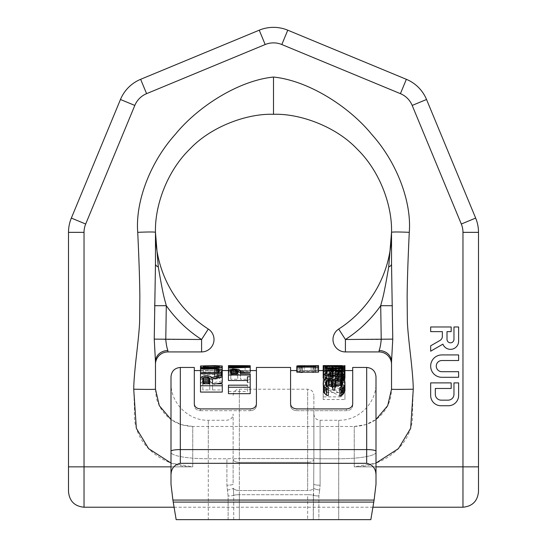 <?xml version="1.0" encoding="UTF-8"?>
<svg xmlns="http://www.w3.org/2000/svg" width="547" height="547" viewBox="0 0 547 547"><rect width="100%" height="100%" fill="white"/><g stroke="black" fill="none" stroke-linecap="round" stroke-linejoin="round"><path stroke-width="0.41" stroke-dasharray="2.73 2.05" d="M170.999 376.774L170.999 452.287A37.271 6.475 180 0 0 208.277 458.755L226.909 458.755A6.215 1.08 0 0 0 233.125 457.682L233.125 414.045L233.125 457.682A6.215 1.08 180 0 1 226.909 458.755L226.909 485.21A6.215 1.08 0 0 0 233.125 484.129L233.125 459.241A6.215 0.663 0 0 1 239.333 458.584L239.333 519.65L228.12 519.65L228.12 495.938L226.909 485.21A6.215 1.08 180 0 0 233.125 484.129L233.125 459.241A6.215 0.663 180 0 1 239.333 458.584L239.333 490.522L307.667 490.522L307.667 389.197L307.667 458.584L239.333 458.584L239.333 389.197L239.333 458.584L307.667 458.584L307.667 462.352L239.333 462.352A6.215 3.104 0 0 1 233.125 459.241A6.215 3.104 180 0 0 239.333 462.352L307.667 462.352A6.215 3.104 180 0 0 313.875 459.241L313.875 395.413L313.875 459.241A6.215 3.104 0 0 1 307.667 462.352L307.667 490.522A6.215 3.104 180 0 0 313.67 488.218L313.274 519.65L307.667 519.65L307.667 494.707L239.333 494.707L239.333 519.65L307.667 519.65L307.667 494.707A6.215 1.08 180 0 1 313.274 495.322L313.274 519.65L228.12 519.65L228.12 495.938L226.909 485.21L226.909 458.755L208.277 458.755L208.277 420.26L208.277 519.65L228.12 519.65L176.161 519.65L172.9 500.067L170.999 484.245L170.999 452.287A37.271 6.475 0 0 0 208.277 458.755L208.277 519.65L176.161 519.65L370.839 519.65L318.88 519.65L370.839 519.65L373.724 502.091L173.276 502.091M170.999 475.876C170.91 468.923 174.014 464.738 180.319 463.323L366.681 463.323C372.986 464.738 376.09 468.923 376.001 475.876L376.001 484.245L373.724 502.091M376.001 475.876L376.001 376.774M376.001 452.287A37.271 6.475 180 0 1 338.723 458.755L338.723 420.26L338.723 458.755A37.271 6.475 0 0 0 376.001 452.287L376.001 484.245M319.674 490.091L318.88 495.938L318.88 519.65L313.274 519.65L318.88 519.65L318.88 495.938A6.215 1.08 0 0 1 313.274 495.322A6.215 1.08 0 0 0 307.667 494.707L239.333 494.707A6.215 1.08 0 0 0 233.726 495.322L233.33 488.218A6.215 3.104 0 0 0 239.333 490.522L307.667 490.522A6.215 3.104 0 0 0 313.67 488.218L313.274 495.322A6.215 1.08 180 0 0 318.88 495.938L319.674 490.091A6.215 1.067 9.8 0 1 313.67 488.218L313.875 459.241A6.215 0.663 180 0 0 307.667 458.584A6.215 0.663 0 0 1 313.875 459.241L313.67 488.218A6.215 1.067 -170.2 0 0 319.674 490.091L320.091 485.21L319.674 490.091M313.875 457.682L313.875 414.045L313.875 457.682A6.215 1.08 180 0 0 320.091 458.755L320.091 485.21A6.215 1.08 0 0 1 313.875 484.129A6.215 1.08 180 0 0 320.091 485.21L320.091 458.755L338.723 458.755L338.723 519.65L338.723 458.755L320.091 458.755L320.091 420.26L320.091 458.755A6.215 1.08 0 0 1 313.875 457.682M194.294 403.973L194.294 405.785C194.67 408.753 196.735 410.394 200.51 410.715C196.735 410.394 194.67 408.753 194.294 405.785L194.294 367.454M200.51 408.91L200.51 410.715L200.51 408.91L250.205 408.91C253.979 408.582 256.044 406.941 256.42 403.973L256.42 367.454M290.58 367.454L290.58 403.973C290.956 406.941 293.021 408.582 296.795 408.91L296.795 410.715C293.021 410.394 290.956 408.753 290.58 405.785L290.58 370.565L290.58 405.785C290.956 408.753 293.021 410.394 296.795 410.715L346.49 410.715C350.265 410.394 352.33 408.753 352.706 405.785L352.706 367.454M352.706 403.973L352.706 405.785C352.33 408.753 350.265 410.394 346.49 410.715L296.795 410.715L296.795 408.91L346.49 408.91L346.49 410.715L346.49 408.91M256.42 403.973L256.42 405.785L256.42 403.973M256.42 405.785L256.42 370.565L256.42 405.785C256.044 408.753 253.979 410.394 250.205 410.715C253.979 410.394 256.044 408.753 256.42 405.785M200.51 410.715L250.205 410.715L250.205 408.91L250.205 410.715L200.51 410.715M203.286 383.365L202.821 384.158L202.821 389.949L209.761 389.949L209.761 384.158L209.296 383.365M203.286 372.104L219.477 372.104L219.477 370.989L219.012 370.832L214.848 370.668L203.751 370.832L203.286 370.989L203.286 372.104L203.286 367.058L203.286 370.989M237.254 375.345L237.713 375.803L237.713 379.235L230.779 379.235L230.779 375.803L231.237 375.345L233.548 374.914L237.254 375.345L237.254 373.799M216.564 383.809L212.537 384.712L212.537 389.949L222.253 389.949L222.253 392.069M205.597 375.604L205.597 381.15L202.363 382.107L200.975 383.105L200.51 384.432L200.51 392.069M205.597 381.15L208.838 381.382L210.684 382.107L211.614 383.105L222.253 380.924L222.253 382.599M214.848 373.478L219.012 373.833L221.788 374.88L222.253 375.611L221.788 377.088L219.012 378.579L214.848 379.18L200.51 379.18L200.51 377.998L214.848 377.998L219.012 376.91L219.477 376.24L219.012 375.016L216.701 374.333L200.51 374.203L200.51 373.478L214.848 373.478L214.848 368.363M207.908 365.608L207.908 370.579L221.788 370.798L222.253 370.989L222.253 372.637L200.51 372.637L200.51 374.203M207.908 370.579L200.51 370.989L200.51 377.998M228.461 385.184L228.461 393.676M228.461 391.433L247.429 391.433L247.429 385.184L247.429 391.433M247.429 376.787L247.429 382.415L250.205 382.415L250.205 393.676M233.548 368.958L233.548 374.107L236.789 374.237L240.03 375.201L240.489 375.96L240.489 379.235L250.205 379.235L250.205 380.527L247.429 380.527M233.548 374.107L228.926 375.201L228.461 375.96L228.461 380.527M228.461 365.594L228.461 370.565L250.205 370.654L232.625 371.242L250.205 371.741L250.205 372.384M240.489 372.719L228.461 373.17L228.461 372.569L245.118 372.049L228.461 371.475L228.461 371.044L245.118 370.75L228.461 370.565L250.205 370.565M212.537 389.949L212.537 384.712M315.298 365.669L318.074 365.875L318.539 366.545L317.151 367.194L312.987 367.632L312.987 367.112L315.298 366.811L315.763 366.066L311.134 365.731L311.134 370.709L300.036 370.893L299.571 371.563L302.347 372.165L302.347 372.705L298.183 372.247L296.795 371.563L296.795 371.057L301.882 370.606L317.151 370.729L318.539 371.057L318.074 371.919L312.987 372.705L312.987 372.165L315.298 371.844L315.763 371.057L311.134 370.709M296.795 366.066L296.795 366.545L298.183 367.194L302.347 367.632L302.347 367.112L299.571 366.545L300.036 365.909L311.134 365.731M323.195 365.628L331.988 366.175L344.938 365.628M332.446 365.957L332.446 370.948L338.463 370.907L342.627 370.599L342.162 370.565L342.162 365.594L342.627 365.628L325.506 365.628L325.971 365.594L325.971 370.565L335.687 370.613L342.162 370.565L341.239 370.565L341.239 365.594M339.386 366.634L344.473 367.222L344.938 367.57L344.473 368.589L342.162 369.177L344.938 369.177L344.938 369.827L323.195 369.827L323.195 369.177L332.911 369.177L330.6 368.589L330.135 368.152L330.6 367.222L339.386 366.634L339.386 371.659L343.55 372.028L344.938 372.644L344.015 371.618L340.774 370.982L340.774 376.247L344.015 376.924L344.938 378.011L344.473 376.931L341.697 375.625L331.988 375.037L326.436 375.625L323.66 376.931L323.195 378.018M338.921 366.989L332.446 367.57L332.446 368.152L333.834 368.938L339.851 369.177L342.162 368.589L342.627 368.152L342.162 367.393L338.921 366.989L338.921 372.028L332.446 372.644L332.446 373.259L333.834 374.086L339.851 374.339L342.162 373.717L342.627 372.842L338.921 372.028M342.162 369.177L342.162 374.339L344.473 373.717L344.938 372.644L344.473 374.763L342.627 375.618L344.938 376.056L344.938 377.211L341.239 376.739L341.239 382.367L332.446 382.121L330.6 380.931L330.135 378.394L331.058 376.746L333.834 376.247L333.834 377.095L332.911 377.273L331.988 378.394L331.988 379.611L332.911 380.931L335.222 381.163L335.687 377.635L337.533 376.582L340.774 376.247M340.774 370.982L337.533 371.297L335.687 372.295L335.222 375.618L332.911 375.399L331.988 374.155L331.988 373.006L332.911 371.953L333.834 371.782L333.834 370.982L330.6 371.782L330.135 374.155L330.6 375.399L332.446 376.507L341.239 376.739M341.239 371.782L337.998 372.295L337.075 373.382L337.075 375.618L340.774 375.399L343.085 373.765L343.085 372.644L341.239 371.782L341.239 377.095L338.921 377.273L337.533 378.011L337.075 381.163L339.851 381.163L342.162 380.261L343.085 379.194L343.085 378.011L341.239 377.095M344.938 377.211L344.938 382.866L344.938 381.635L342.627 381.163L344.473 380.261L344.938 379.194L323.195 379.208L323.195 381.697L341.697 390.161L323.195 390.161L323.195 392.589L344.938 392.589L344.938 389.006L325.971 380.842L344.938 380.842L344.938 367.57M222.253 383.809L222.253 389.949M200.51 379.18L200.51 384.432M200.975 377.437L200.975 383.105M202.363 376.5L202.363 382.107M204.209 375.823L204.209 381.382M207.45 375.604L207.45 381.15M208.838 375.823L208.838 381.382M210.684 376.5L210.684 382.107M211.614 377.437L211.614 383.105M222.253 376.24L222.253 380.924M202.821 389.949L202.821 384.158M209.761 389.949L209.761 384.158M200.51 372.637L200.51 373.478M214.848 377.998L214.848 374.203M216.701 377.813L216.701 374.333M218.089 377.444L218.089 374.599M219.012 376.91L219.012 375.016M219.477 376.24L219.477 375.611M214.848 376.787L214.848 379.18M217.166 376.336L217.166 378.982M219.012 375.987L219.012 378.579M220.865 375.639L220.865 377.813M221.788 375.474L221.788 377.088M222.253 372.637L222.253 375.611M221.788 369.683L221.788 374.88M220.865 369.17L220.865 374.333M219.012 368.699L219.012 373.833M217.166 368.473L217.166 373.594M219.012 365.642L219.012 370.613M220.865 365.711L220.865 370.688M217.166 365.615L217.166 370.586M214.848 365.608L214.848 370.579M205.597 365.615L205.597 370.586M203.751 365.642L203.751 370.613M201.898 365.711L201.898 370.688M200.975 365.82L200.975 370.798M200.51 365.998L200.51 370.989M222.253 365.998L222.253 370.989M221.788 365.82L221.788 370.798M203.751 367.058L203.751 370.832M204.674 367.058L204.674 370.743M206.062 367.058L206.062 370.688M207.908 367.058L207.908 370.668M214.848 367.058L214.848 370.668M216.701 367.058L216.701 370.688M218.089 367.058L218.089 370.743M219.012 367.058L219.012 370.832M219.477 372.104L219.477 370.989M250.205 380.527L250.205 382.415M232.16 369.081L232.16 374.237M230.314 369.457L230.314 374.633M228.926 369.991L228.926 375.201M228.461 373.17L228.461 375.96M250.205 373.799L250.205 379.235M240.489 373.799L240.489 379.235M240.489 370.709L240.489 375.96M240.03 369.991L240.03 375.201M238.642 369.457L238.642 374.633M236.789 369.081L236.789 374.237M235.401 368.958L235.401 374.107M237.713 375.803L237.713 379.235M230.779 375.803L230.779 379.235M231.237 373.799L231.237 375.345M232.16 373.799L232.16 375.051M233.548 373.799L233.548 374.914M234.936 373.799L234.936 374.914M236.325 373.799L236.325 375.051M232.625 366.237L232.625 371.242M250.205 370.88L250.205 371.741M250.205 365.676L250.205 370.654M228.461 371.044L228.461 370.62M245.118 365.765L245.118 370.75M228.461 372.569L228.461 371.475M245.118 367.003L245.118 372.049M318.539 365.601L318.539 372.145M315.763 365.601L315.763 370.565L318.539 370.565L296.795 370.565M315.763 366.661L315.763 370.565M296.795 371.057L296.795 366.661L296.795 371.687L315.763 371.687M296.795 371.687L296.795 372.145M332.446 380.719L338.463 380.493L341.239 379.625L342.627 378.018L341.239 376.589L338.463 375.939L329.67 375.939L326.894 376.589L325.506 378.018L326.894 379.625L329.67 380.493L332.446 380.719L332.446 375.782M332.446 373.375L338.463 373.266L342.627 372.117L338.463 371.29L329.67 371.29L325.971 371.734L325.506 372.117L325.971 372.555L332.446 373.375L332.446 368.268L332.446 371.235M332.446 370.948L325.506 370.599L326.894 370.565L326.894 365.594M337.998 378.203L337.998 383.926L341.239 384.192L343.55 385.587L344.938 388.008L344.938 390.674M341.697 386.168L342.627 388.329L342.627 390.332L341.697 392.855L339.851 394.011L339.851 396.035M334.764 382.606L334.764 389.984M332.911 382.606L332.911 389.984M326.894 386.168L325.971 387.071L325.506 389.984L325.971 391.748L328.282 393.621L328.282 395.618M324.508 379.85L328.282 381.409L328.282 378.456L328.282 384.192L326.436 384.466L324.583 385.587L323.66 386.77L323.195 389.649M328.282 384.192L331.058 384.466L333.834 386.168L334.764 384.739L337.998 383.926M328.282 381.409L336.145 381.888L341.697 380.944L343.625 379.85M329.67 373.847L339.851 373.724L343.085 373.157L344.938 372.117L343.085 371.345L339.851 371.078L344.473 370.565L323.195 370.599L323.66 370.565L323.66 366.64L323.66 371.659L323.195 372.117L325.048 373.157L329.67 373.847L329.67 369.97L329.67 375.18M331.988 370.716L331.988 365.998L331.988 370.989L323.66 371.659M331.988 370.989L323.195 370.599L323.195 367.071M344.938 367.071L344.938 370.599L344.473 370.565L344.938 370.565M323.195 369.827L323.195 375.023L344.938 375.023L344.938 374.339L342.162 374.339M323.195 375.023L323.195 374.339L332.911 374.339L330.6 373.717L330.135 373.259L330.6 372.281L339.386 371.659M344.938 382.866L341.239 382.367M344.938 386.75L344.938 385.006L323.195 385.006L323.195 387.673L341.697 396.855L323.195 396.855L323.195 399.522L344.938 399.522L344.938 395.59L325.971 386.75L344.938 386.75L344.938 380.842M312.987 367.112L312.987 372.165M312.987 367.632L312.987 372.705M314.375 367.037L314.375 372.083M315.298 366.811L315.298 371.844M315.763 366.545L315.763 371.563M315.763 366.066L315.763 371.057M315.298 365.909L315.298 370.893M314.375 365.806L314.375 370.791M312.987 365.752L312.987 370.729M304.194 365.731L304.194 370.709M302.347 365.752L302.347 370.729M300.959 365.806L300.959 370.791M300.036 365.909L300.036 370.893M299.571 366.066L299.571 371.057M299.571 366.545L299.571 371.563M300.036 366.811L300.036 371.844M300.959 367.037L300.959 372.083M302.347 367.112L302.347 372.165M302.347 367.632L302.347 372.705M300.036 367.536L300.036 372.61M298.183 367.194L298.183 372.247M297.26 366.887L297.26 371.919M296.795 366.545L296.795 371.563M297.26 366.661L297.26 370.859M298.183 366.661L298.183 370.729M300.036 366.661L300.036 370.64M301.882 366.661L301.882 370.606M304.194 366.661L304.194 370.592M311.134 366.661L311.134 370.592M313.452 366.661L313.452 370.606M315.298 366.661L315.298 370.64M317.151 365.752L317.151 370.729M318.074 365.875L318.074 370.859M318.539 366.066L318.539 371.057M318.539 366.545L318.539 371.563M318.074 366.887L318.074 371.919M317.151 367.194L317.151 372.247M315.298 367.536L315.298 372.61M341.239 378.456L341.239 384.192M342.627 378.968L342.627 384.739M339.851 381.409L339.851 383.926M336.145 381.888L336.145 384.192M334.764 378.968L334.764 384.739M333.834 380.302L333.834 386.168M332.446 379.228L332.446 385.02M331.058 378.709L331.058 384.466M329.212 378.456L329.212 384.192M326.436 380.944L326.436 384.466M324.583 379.755L324.583 385.587M323.66 380.856L323.66 386.77M323.195 382.914L323.195 388.979M328.282 387.201L328.282 393.621M326.894 386.497L326.894 392.855M325.971 387.071L325.971 391.748M325.506 388.65L325.506 389.984M342.162 392.11L342.162 386.77M342.627 390.332L342.627 388.329M341.697 386.497L341.697 392.855M340.774 387.201L340.774 393.621M339.851 387.556L339.851 394.011M344.938 382.011L344.938 388.008M344.473 380.856L344.473 386.77M343.55 379.755L343.55 385.587M331.988 379.05L331.988 381.888M338.463 378.203L338.463 381.649M341.697 378.62L341.697 380.944M343.085 379.358L343.085 380.274M344.473 372.651L344.473 376.931M343.085 373.157L343.085 376.097M341.697 373.492L341.697 375.625M339.851 373.724L339.851 375.324M338.463 373.847L338.463 375.18M336.145 373.97L336.145 375.037M331.988 373.97L331.988 375.037M328.282 373.724L328.282 375.324M326.436 373.492L326.436 375.625M325.048 373.157L325.048 376.097M323.66 372.651L323.66 376.931M325.048 379.488L325.048 380.274M329.67 378.517L329.67 381.649M329.67 375.939L329.67 380.493M326.894 376.589L326.894 379.625M325.971 377.109L325.971 379.003M325.506 372.657L325.506 378.018M335.687 380.719L335.687 375.782M338.463 380.493L338.463 375.939M341.239 379.625L341.239 376.589M342.162 379.003L342.162 377.109M342.627 372.657L342.627 378.018M344.473 370.565L344.473 371.659M343.085 370.592L343.085 371.345M341.697 370.634L341.697 371.181M339.851 366.087L339.851 370.668M338.463 370.695L338.463 371.037M329.67 370.695L329.67 371.037M328.282 366.087L328.282 370.668M326.436 370.634L326.436 371.181M325.048 370.592L325.048 371.345M329.67 371.29L329.67 373.266M326.894 371.529L326.894 372.849M325.971 371.734L325.971 372.555M325.506 367.071L325.506 372.117M335.687 373.375L335.687 371.235M338.463 373.266L338.463 371.29M341.239 372.849L341.239 371.529M342.162 372.555L342.162 371.734M342.627 367.071L342.627 372.117M344.473 365.738L344.473 370.716M343.085 365.888L343.085 370.873M341.697 365.998L341.697 370.989M338.463 366.128L338.463 371.126M336.145 366.175L336.145 371.174M331.988 366.175L331.988 371.174M329.67 366.128L329.67 371.126M326.436 365.998L326.436 370.989M325.048 365.888L325.048 370.873M323.66 365.738L323.66 370.716M329.67 365.628L329.67 370.599M332.446 365.642L332.446 370.613M325.506 365.628L325.506 370.599M325.971 365.717L325.971 370.688M326.894 365.793L326.894 370.77M329.67 365.922L329.67 370.907M335.687 365.957L335.687 370.948M338.463 365.922L338.463 370.907M341.239 365.793L341.239 370.77M342.162 365.717L342.162 370.688M342.627 365.628L342.627 370.599M338.463 365.628L338.463 370.599M335.687 365.642L335.687 370.613M344.938 369.827L344.938 375.023M323.195 369.177L323.195 374.339M332.911 369.177L332.911 374.339M331.988 369.054L331.988 374.21M331.058 368.815L331.058 373.957M330.6 368.589L330.6 373.717M330.135 368.152L330.135 373.259M330.135 367.57L330.135 372.644M330.6 367.222L330.6 372.281M331.523 366.989L331.523 372.028M332.911 366.77L332.911 371.803M333.834 366.702L333.834 371.728M335.687 366.634L335.687 371.659M341.239 366.702L341.239 371.728M342.162 366.77L342.162 371.803M343.55 366.989L343.55 372.028M344.473 367.222L344.473 372.281M344.938 368.152L344.938 373.259M344.473 368.589L344.473 373.717M344.015 368.815L344.015 373.957M343.085 369.054L343.085 374.21M344.938 369.177L344.938 374.339M339.851 369.177L339.851 374.339M335.222 369.177L335.222 374.339M341.239 368.938L341.239 374.086M342.162 368.589L342.162 373.717M342.627 368.152L342.627 373.259M342.627 367.755L342.627 372.842M342.162 367.393L342.162 372.459M341.239 367.146L341.239 372.192M336.145 366.989L336.145 372.028M334.764 367.064L334.764 372.11M333.376 367.222L333.376 372.281M332.446 367.57L332.446 372.644M332.446 368.152L332.446 373.259M332.911 368.589L332.911 373.717M333.834 368.938L333.834 374.086M343.55 376.972L343.55 382.613M333.834 376.739L333.834 382.367M332.446 376.507L332.446 382.121M331.523 376.056L331.523 381.635M330.6 375.399L330.6 380.931M330.135 374.155L330.135 379.611M330.135 373.006L330.135 378.394M330.6 371.782L330.6 377.095M331.058 371.454L331.058 376.746M331.988 371.139L331.988 376.411M332.911 370.982L332.911 376.247M333.834 370.982L333.834 376.247M333.834 371.782L333.834 377.095M332.911 371.953L332.911 377.273M332.446 372.295L332.446 377.635M331.988 373.006L331.988 378.394M331.988 374.155L331.988 379.611M332.446 374.975L332.446 380.48M332.911 375.399L332.911 380.931M333.834 375.618L333.834 381.163M335.222 375.618L335.222 381.163M335.222 373.382L335.222 378.791M335.687 372.295L335.687 377.635M336.61 371.618L336.61 376.924M337.533 371.297L337.533 376.582M339.386 370.982L339.386 376.247M342.627 371.139L342.627 376.411M344.015 371.618L344.015 376.924M344.473 371.953L344.473 377.273M344.938 373.765L344.938 385.006M344.473 374.763L344.473 380.261M343.55 375.399L343.55 380.931M342.627 375.618L342.627 381.163M344.015 375.837L344.015 381.396M344.938 376.056L344.938 381.635M339.851 375.618L339.851 381.163M337.075 375.618L337.075 381.163M340.774 375.399L340.774 380.931M342.162 374.763L342.162 380.261M343.085 373.765L343.085 379.194M343.085 372.644L343.085 378.011M342.162 371.953L342.162 377.273M340.309 371.782L340.309 377.095M338.921 371.953L338.921 377.273M337.998 372.295L337.998 377.635M337.533 372.644L337.533 378.011M337.075 373.382L337.075 378.791M325.971 380.842L325.971 386.75M344.938 389.006L344.938 395.59M344.938 392.589L344.938 399.522M323.195 392.589L323.195 399.522M323.195 390.161L323.195 396.855M341.697 390.161L341.697 396.855M323.195 381.697L323.195 387.673M323.195 379.208L323.195 385.006M227.326 490.091A6.215 1.067 170.2 0 0 233.33 488.218A6.215 3.104 180 0 0 239.333 490.522L239.333 494.707A6.215 1.08 180 0 0 233.726 495.322L233.33 488.218A6.215 1.067 -9.8 0 1 227.326 490.091M376.001 466.851L354.258 466.851L376.001 463.063M170.999 466.851L192.742 466.851L170.999 463.063M451.172 326.976L430.667 326.976L430.667 331.632L442.345 331.632L442.345 336.391A4.656 4.656 0 0 1 440.02 340.425L430.667 345.82L430.667 351.201L442.899 344.145A8.137 8.137 0 0 0 458.625 341.198L458.625 326.976L453.962 326.976L453.962 339.338A3.48 3.48 0 0 1 450.489 342.819A3.48 3.48 0 0 1 447.008 339.338L447.008 331.632L451.172 331.632L451.172 326.976M458.625 354.928L441.853 354.928A11.179 11.179 0 0 0 430.667 366.114A11.179 11.179 0 0 0 441.853 377.293L458.625 377.293L458.625 371.7L441.853 371.7A5.593 5.593 0 0 1 436.26 366.114A5.593 5.593 0 0 1 441.853 360.521L458.625 360.521L458.625 354.928M430.667 395.495A10.249 10.249 0 0 0 440.916 405.744L448.376 405.744A10.249 10.249 0 0 0 458.625 395.495L458.625 382.886L453.962 382.886L453.962 394.312A5.839 5.839 0 0 1 448.143 400.151L441.169 400.151A5.839 5.839 0 0 1 435.33 394.312L435.33 388.473L451.172 388.473L451.172 382.886L430.667 382.886L430.667 395.495M146.582 93.66L140.641 79.315A37.271 37.271 0 0 0 120.47 99.486A37.271 37.271 0 0 1 140.641 79.315L259.237 30.188A37.271 37.271 0 0 1 287.763 30.188L281.821 44.533A21.743 21.743 0 0 0 265.179 44.533L146.582 93.66A21.743 21.743 0 0 0 134.815 105.427L85.688 224.024A21.743 21.743 0 0 0 84.033 232.345L84.033 466.851L192.742 466.851C169.543 467.227 148.285 453.429 139.656 436.397C135.485 428.253 133.762 419.638 134.5 410.551L133.728 389.197A21.736 0.499 -178.7 0 0 155.471 389.197C155.929 395.98 156.688 400.254 157.748 402.024C159.45 406.565 161.83 410.544 164.879 413.949C171.806 421.819 181.078 425.99 192.708 426.469L354.292 426.469C365.922 425.99 375.194 421.819 382.121 413.949C385.17 410.544 387.549 406.565 389.252 402.024C390.312 400.254 391.071 395.98 391.529 389.197A21.736 0.499 -1.3 0 0 413.272 389.197C413.224 382.962 412.486 373.225 411.057 359.988C408.725 339.625 407.741 329.882 407.365 321.903L407.139 297.048C407.262 281.336 407.973 259.77 409.272 232.345C411.754 201.597 396.725 162.062 371.673 134.33C348.972 106.46 308.317 80.566 273.5 77.045C238.683 80.566 198.028 106.46 175.327 134.33C150.275 162.062 135.246 201.597 137.728 232.345A17.723 0.862 177.2 0 1 155.471 232.345C154.685 205.904 166.917 171.238 189.973 148.955C211.361 126.227 247.736 113.291 273.5 114.316C299.264 113.291 335.639 126.227 357.027 148.955C380.083 171.238 392.315 205.904 391.529 232.345L391.529 264.023L391.529 232.345A114.925 114.925 0 0 1 338.702 329.048A114.925 114.925 0 0 0 391.529 232.345A17.723 0.862 2.8 0 1 409.272 232.345M84.033 232.345L68.505 232.345A37.271 37.271 0 0 1 71.342 218.082A37.271 37.271 0 0 0 68.505 232.345L68.505 491.698M373.02 507.226L173.98 507.226M192.708 426.469L181.098 424.602L170.999 419.474M155.471 263.51L155.471 238.007M155.471 264.023L155.471 232.345L155.471 264.023A12.424 4.656 180 0 0 158.309 266.984C163.717 298.983 164.661 298.874 166.295 305.698L154.582 305.711L155.471 264.023M167.895 351.926L167.895 350.552C166.931 348.083 166.226 344.405 165.775 339.502L201.59 339.502L201.59 351.926L167.895 351.926A12.424 12.424 0 0 0 155.471 364.35L154.24 339.126L154.582 305.711M155.471 364.35L155.471 361.608L155.471 364.35M154.24 339.126L165.775 339.502L166.295 305.698A127.348 127.348 0 0 0 201.59 339.502L208.298 329.048A114.925 114.925 0 0 1 155.471 232.345M391.529 361.635L392.76 339.126L381.225 339.502C380.774 344.405 380.069 348.083 379.105 350.552L379.105 351.926A12.424 12.424 0 0 1 391.529 364.35A12.424 12.424 0 0 0 379.105 351.926L345.41 351.926A12.424 12.424 0 0 1 338.702 329.048L345.41 339.502L345.41 351.926A12.424 12.424 0 0 1 338.702 329.048M391.529 263.51L391.529 238.007M391.529 364.35L391.529 361.731M392.418 305.711L380.705 305.698A127.348 127.348 0 0 1 345.41 339.502L381.225 339.502L380.705 305.698C382.339 298.874 383.283 298.983 388.691 266.984A12.424 4.656 0 0 0 391.529 264.023L392.76 339.126M391.529 361.608L391.529 361.608A12.424 11.049 0 0 0 379.105 350.552M462.967 507.226L462.967 466.851L354.258 466.851C377.457 467.227 398.715 453.429 407.344 436.397C411.515 428.253 413.238 419.638 412.5 410.551L413.272 389.197M354.292 426.469L365.902 424.602L376.001 419.474M478.495 491.698L478.495 466.851L462.967 466.851L462.967 232.345A21.743 21.743 0 0 0 461.312 224.024L412.185 105.427A21.743 21.743 0 0 0 400.418 93.66L406.359 79.315A37.271 37.271 0 0 1 426.53 99.486A37.271 37.271 0 0 0 406.359 79.315L287.763 30.188M478.495 466.851L478.495 232.345A37.271 37.271 0 0 0 475.658 218.082L461.312 224.024M201.59 351.926A12.424 12.424 0 0 0 208.298 329.048A12.424 12.424 0 0 1 201.59 351.926M170.999 451.207A9.32 1.62 180 0 1 180.319 449.586L180.319 367.454M366.681 463.323L366.681 449.586L180.319 449.586L180.319 463.323M374.1 500.067L172.9 500.067M376.001 451.207A9.32 1.62 0 0 0 366.681 449.586L366.681 367.454M233.726 519.65L233.726 495.322A6.215 1.08 180 0 1 228.12 495.938A6.215 1.08 -0 0 0 233.726 495.322L233.726 519.65M68.505 466.851L84.033 466.851L84.033 507.226M192.742 466.851L192.742 426.469L192.742 466.851M354.258 466.851L354.258 426.469L354.258 466.851M133.728 389.197C133.776 382.962 134.514 373.225 135.943 359.988C138.275 339.625 139.259 329.882 139.635 321.903L139.861 297.048C139.738 281.336 139.027 259.77 137.728 232.345M400.418 93.66L281.821 44.533M259.237 30.188L265.179 44.533M426.53 99.486L412.185 105.427M462.967 232.345L478.495 232.345A37.271 37.271 0 0 0 475.658 218.082M120.47 99.486L134.815 105.427M71.342 218.082L85.688 224.024M167.895 350.552A12.424 11.049 180 0 0 155.471 361.608M313.875 414.045C314.272 418.441 317.438 419.754 317.356 419.624L320.091 420.26L338.723 420.26C358.641 420.773 376.514 402.907 376.001 382.989M170.999 382.989C170.486 402.907 188.359 420.773 208.277 420.26L226.909 420.26L229.644 419.624C229.562 419.754 232.728 418.441 233.125 414.045M233.125 395.413C233.514 391.016 236.68 389.703 236.598 389.833L239.333 389.197L307.667 389.197L310.402 389.833C310.361 389.744 313.431 390.948 313.875 395.413M200.51 370.565L222.253 370.565M326.272 370.565L341.861 370.565M323.195 370.565L323.653 370.565"/><path stroke-width="0.82" d="M170.999 475.876L170.999 376.774C171.553 371.112 174.664 368.008 180.319 367.454L180.319 463.323L366.681 463.323C372.986 464.738 376.09 468.923 376.001 475.876L376.001 484.245L374.1 500.067L370.839 519.65L176.161 519.65L172.9 500.067L170.999 484.245L170.999 475.876C170.91 468.923 174.014 464.738 180.319 463.323M376.001 452.287L376.001 484.245M376.001 475.876L376.001 451.207A9.32 1.62 180 0 0 366.681 449.586L366.681 367.454C372.336 368.008 375.447 371.112 376.001 376.774L376.001 451.207M346.49 408.91C350.265 408.582 352.33 406.941 352.706 403.973C352.33 406.941 350.265 408.582 346.49 408.91L296.795 408.91C293.021 408.582 290.956 406.941 290.58 403.973L290.58 367.454L256.42 367.454L256.42 403.973C256.044 406.941 253.979 408.582 250.205 408.91L200.51 408.91C196.735 408.582 194.67 406.941 194.294 403.973C194.67 406.941 196.735 408.582 200.51 408.91M180.319 367.454L194.294 367.454L194.294 403.973M366.681 367.454L352.706 367.454L352.706 403.973M202.821 378.421L202.821 383.809L202.821 378.421L204.209 377.198L205.597 376.965L205.597 382.599L208.373 382.852L209.761 384.158M205.597 382.599L203.286 383.365L202.821 384.158M200.51 392.069L222.253 392.069L222.253 385.772L200.51 385.772L200.51 392.069M200.51 367.563L222.253 367.563L222.253 365.998L214.848 365.608L200.51 365.998L200.51 368.363L217.166 368.473L221.788 369.683L222.253 370.381L222.253 382.599L216.564 383.809M247.429 382.415L247.429 376.787L250.205 376.787L250.205 393.676L228.461 393.676L228.461 387.249L250.205 387.249M228.461 375.016L250.205 375.016L250.205 373.799L240.489 373.799L240.489 370.709L238.642 369.457L233.548 368.958L228.926 369.991L228.461 370.709L228.461 380.527L247.429 380.527M228.461 365.642L228.461 366.046L245.118 365.765L228.461 365.594L250.205 365.676L232.625 366.237L250.205 366.716L250.205 372.384L240.489 372.719M222.253 376.965L212.537 378.934L212.537 383.809L222.253 383.809L222.253 385.772M212.537 378.934L212.537 383.809M222.253 375.386L211.614 377.437L210.684 376.5L207.45 375.604L204.209 375.823L202.363 376.5L200.975 377.437L200.51 378.681L200.51 385.772M205.597 376.965L208.373 377.198L209.761 378.421L209.761 383.809L202.821 383.809M200.51 368.363L200.51 369.047L214.848 369.047L219.012 369.82L219.477 370.381L219.012 371.611L216.701 372.459L200.51 372.637L200.51 373.751L214.848 373.751L214.848 376.787M222.253 370.975L220.865 372.459L219.012 373.184L214.848 373.751M219.477 365.998L203.286 365.998L203.286 367.058L219.477 367.058L219.477 365.998L219.477 367.058M228.461 387.249L228.461 385.184L247.429 385.184M237.713 370.558L234.936 369.717L232.16 369.854L230.779 370.558L230.779 373.799L237.713 373.799L237.713 370.558L237.713 373.799M228.461 366.046L228.461 366.456L245.118 367.003L228.461 367.495L228.461 370.709M250.205 367.324L228.461 368.069M315.763 365.683L298.183 365.752L296.795 366.066L296.795 366.661L315.763 366.661L315.763 365.601L318.539 365.601L318.539 372.145L296.795 372.145L296.795 367.099L318.539 367.099M296.795 366.661L296.795 367.099M323.66 366.64L323.66 365.594L323.195 365.628L331.988 365.738L325.048 366.333L323.66 366.64L323.195 367.071L323.66 367.577L326.436 368.37L331.988 368.822L331.988 369.834L341.697 370.394L344.473 371.632L344.938 372.657L344.473 373.772L343.085 374.777L339.851 375.851L336.145 376.295L336.145 378.456L339.851 378.203L342.627 378.968L344.938 382.011L344.938 384.486L343.55 387.201L342.627 388.288L339.851 389.409L339.851 396.035L342.627 394.804L344.473 392.11L344.938 390.674L344.938 384.486M336.145 378.456L334.764 378.968L333.834 380.302L331.058 378.709L326.436 378.709L323.66 380.856L323.195 382.914L323.66 385.813L326.436 388.657L328.282 389.033L328.282 395.618L326.436 395.207L323.66 392.11L323.195 383.529M342.627 382.305L342.627 384.165L342.627 382.305L341.697 380.302L339.851 379.488L337.998 379.488L335.222 380.856L334.764 383.844L332.911 383.844L332.911 382.606L331.988 380.856L331.058 380.302L329.212 379.755L326.894 380.302L325.971 381.143L325.506 383.844L325.971 385.471L328.282 387.201L328.282 389.033M342.627 384.165L341.697 386.497L339.851 387.556L339.851 389.409M331.988 369.834L325.048 370.839L323.66 371.632L323.195 372.657L323.66 373.772L326.436 375.413L328.282 375.851L336.145 376.295M342.162 371.796L338.463 370.688L332.446 370.545L326.894 371.304L325.506 372.657L326.894 374.169L332.446 375.201L338.463 374.989L341.239 374.169L342.627 372.657L342.162 371.796L342.162 373.58M331.988 365.998L344.473 366.64L344.938 367.071L344.473 367.577L343.085 368.056L336.145 368.822L336.145 369.834M331.988 368.822L336.145 368.822M342.162 366.702L329.67 366.285L325.506 367.071L326.894 367.762L332.446 368.268L341.239 367.762L342.627 367.071L342.162 366.702L342.162 367.488M341.861 365.594L336.145 365.998M331.988 365.738L336.145 365.738M326.894 365.594L341.239 365.594M203.286 377.683L203.286 383.365M204.209 377.198L204.209 382.852M206.985 376.965L206.985 382.599M208.373 377.198L208.373 382.852M209.296 377.683L209.296 383.365M209.761 378.421L209.761 383.809M200.51 369.047L200.51 372.637M214.848 369.047L214.848 372.637M216.701 369.17L216.701 372.459M218.089 369.423L218.089 372.11M219.012 369.82L219.012 371.611M219.477 370.381L219.477 370.975M200.51 373.751L200.51 378.681M217.166 373.56L217.166 376.336M219.012 373.184L219.012 375.987M220.865 372.459L220.865 375.639M221.788 371.775L221.788 375.474M222.253 367.563L222.253 370.381M203.286 365.998L203.286 367.058M203.751 365.847L203.751 367.058M204.674 365.765L204.674 367.058M206.062 365.711L206.062 367.058M207.908 365.69L207.908 367.058M214.848 365.69L214.848 367.058M216.701 365.711L216.701 367.058M218.089 365.765L218.089 367.058M219.012 365.847L219.012 367.058M250.205 375.016L250.205 376.787M230.779 370.558L230.779 373.799M231.237 370.128L231.237 373.799M232.16 369.854L232.16 373.799M233.548 369.717L233.548 373.799M234.936 369.717L234.936 373.799M236.325 369.854L236.325 373.799M237.254 370.128L237.254 373.799M250.205 365.895L250.205 366.716M228.461 366.456L228.461 367.495M337.998 379.488L337.998 385.3L340.774 385.587L342.162 386.77M337.998 385.3L336.145 385.881L335.222 386.77L334.764 388.65M332.911 383.844L332.911 389.984L334.764 389.984L334.764 383.844M328.282 379.755L328.282 385.587L331.988 386.77L332.911 388.65M328.282 385.587L326.737 386.319M323.195 372.657L323.195 378.018L324.508 379.85M344.938 372.657L344.938 378.018L343.625 379.85M323.195 365.628L323.195 372.117L323.66 372.651M344.938 365.628L344.938 372.117L344.473 372.651M297.26 365.875L297.26 366.661M298.183 365.752L298.183 366.661M300.036 365.669L300.036 366.661M301.882 365.635L301.882 366.661M304.194 365.622L304.194 366.661M311.134 365.622L311.134 366.661M313.452 365.635L313.452 366.661M315.298 365.669L315.298 366.661M323.66 385.813L323.66 392.11M324.583 387.201L324.583 393.621M326.436 388.657L326.436 395.207M325.506 382.606L325.506 383.844M325.971 381.143L325.971 385.471M326.894 380.302L326.894 386.168M329.212 379.755L329.212 385.587M331.058 380.302L331.058 386.168M331.988 380.856L331.988 386.77M335.222 380.856L335.222 386.77M336.145 380.028L336.145 385.881M339.851 379.488L339.851 385.3M340.774 379.755L340.774 385.587M341.697 380.302L341.697 386.168M342.162 380.856L342.162 385.813M341.239 389.033L341.239 395.618M342.627 388.288L342.627 394.804M343.55 387.201L343.55 393.621M344.473 385.813L344.473 392.11M331.988 376.295L331.988 379.05M338.463 376.069L338.463 378.203M339.851 375.851L339.851 378.203M341.697 375.413L341.697 378.62M343.085 374.777L343.085 379.358M344.473 373.772L344.473 379.208M323.66 373.772L323.66 379.208M325.048 374.777L325.048 379.488M326.436 375.413L326.436 378.709M328.282 375.851L328.282 378.456M329.67 376.069L329.67 378.517M325.971 371.796L325.971 373.58M326.894 371.304L326.894 374.169M329.67 370.688L329.67 374.989M332.446 370.545L332.446 375.201M335.687 370.545L335.687 375.201M338.463 370.688L338.463 374.989M341.239 371.304L341.239 374.169M338.463 368.705L338.463 369.97M339.851 368.596L339.851 370.114M341.697 368.37L341.697 370.394M343.085 368.056L343.085 370.839M344.473 367.577L344.473 371.632M323.66 367.577L323.66 371.632M325.048 368.056L325.048 370.839M326.436 368.37L326.436 370.394M328.282 368.596L328.282 370.114M329.67 368.705L329.67 369.97M325.971 366.702L325.971 367.488M326.894 366.511L326.894 367.762M329.67 366.285L329.67 368.158M332.446 366.23L332.446 368.268M335.687 366.23L335.687 368.268M338.463 366.285L338.463 368.158M341.239 366.511L341.239 367.762M339.851 365.697L339.851 366.087M341.697 365.656L341.697 366.182M343.085 365.622L343.085 366.333M344.473 365.594L344.473 366.64M325.048 365.622L325.048 366.333M326.436 365.656L326.436 366.182M328.282 365.697L328.282 366.087M376.001 463.063L398.414 448.629L410.667 428.301L413.272 389.197C413.224 382.962 412.486 373.225 411.057 359.988C408.725 339.625 407.741 329.882 407.365 321.903L407.139 297.048C407.262 281.336 407.973 259.77 409.272 232.345C411.754 201.597 396.725 162.062 371.673 134.33C348.972 106.46 308.317 80.566 273.5 77.045L273.5 114.316C247.736 113.291 211.361 126.227 189.973 148.955C166.917 171.238 154.685 205.904 155.471 232.345L155.471 263.51M170.999 463.063L148.586 448.629L136.333 428.301L133.728 389.197C133.776 382.962 134.514 373.225 135.943 359.988C138.275 339.625 139.259 329.882 139.635 321.903L139.861 297.048C139.738 281.336 139.027 259.77 137.728 232.345C135.246 201.597 150.275 162.062 175.327 134.33C198.028 106.46 238.683 80.566 273.5 77.045L273.5 114.316C299.264 113.291 335.639 126.227 357.027 148.955C380.083 171.238 392.315 205.904 391.529 232.345L391.529 238.007M173.98 507.226L84.033 507.226C74.604 506.303 69.428 501.127 68.505 491.698L68.505 232.345A37.271 37.271 0 0 1 71.342 218.082L120.47 99.486A37.271 37.271 0 0 1 140.641 79.315L259.237 30.188A37.271 37.271 0 0 1 287.763 30.188L281.821 44.533A21.743 21.743 0 0 0 265.179 44.533L146.582 93.66A21.743 21.743 0 0 0 134.815 105.427L85.688 224.024A21.743 21.743 0 0 0 84.033 232.345L84.033 466.851L170.999 466.851M84.033 232.345L68.505 232.345A37.271 37.271 0 0 1 71.342 218.082L120.47 99.486A37.271 37.271 0 0 1 140.641 79.315L146.582 93.66M462.967 507.226C472.396 506.303 477.572 501.127 478.495 491.698L478.495 466.851L462.967 466.851L462.967 507.226L373.02 507.226M170.999 419.474L159.314 405.683L155.471 389.197L155.471 361.608L154.24 339.126L155.471 264.023A12.424 4.656 0 0 0 158.309 266.984L155.471 232.345A114.925 114.925 0 0 0 208.298 329.048L201.59 339.502L201.59 351.926A12.424 12.424 0 0 0 208.298 329.048A12.424 12.424 0 0 1 201.59 351.926L167.895 351.926A12.424 12.424 0 0 0 155.471 364.35L155.471 389.197A21.736 0.499 1.3 0 1 133.728 389.197M155.471 364.35A12.424 12.424 0 0 1 167.895 351.926L167.895 350.552C166.931 348.083 166.226 344.405 165.775 339.502L166.295 305.698C164.661 298.874 163.717 298.983 158.309 266.984L155.471 232.345L155.471 238.007M154.24 339.126L201.59 339.502A127.348 127.348 0 0 1 166.295 305.698L154.582 305.711M376.001 419.474L387.686 405.683L391.529 389.197L391.529 364.35A12.424 12.424 0 0 0 379.105 351.926L345.41 351.926A12.424 12.424 0 0 1 338.702 329.048A114.925 114.925 0 0 0 391.529 232.345L391.529 263.51M391.529 364.35L391.529 364.35A12.424 12.424 0 0 0 379.105 351.926L379.105 350.552C380.069 348.083 380.774 344.405 381.225 339.502L380.705 305.698C382.339 298.874 383.283 298.983 388.691 266.984L391.529 232.345L388.691 266.984A12.424 4.656 180 0 0 391.529 264.023L392.76 339.126L391.529 361.731M413.272 389.197A21.736 0.499 178.7 0 1 391.529 389.197L391.529 361.608A12.424 11.049 180 0 0 379.105 350.552M392.76 339.126L345.41 339.502A127.348 127.348 0 0 0 380.705 305.698L392.418 305.711M338.702 329.048A12.424 12.424 0 0 0 345.41 351.926L345.41 339.502L338.702 329.048A114.925 114.925 0 0 0 391.529 232.345A17.723 0.862 -177.2 0 1 409.272 232.345M478.495 466.851L478.495 232.345A37.271 37.271 0 0 0 475.658 218.082L426.53 99.486A37.271 37.271 0 0 0 406.359 79.315L287.763 30.188M376.001 466.851L462.967 466.851L462.967 232.345L478.495 232.345A37.271 37.271 0 0 0 475.658 218.082L426.53 99.486A37.271 37.271 0 0 0 406.359 79.315L400.418 93.66L281.821 44.533M451.172 326.976L430.667 326.976L430.667 331.632L442.345 331.632L442.345 336.391A4.656 4.656 0 0 1 440.02 340.425L430.667 345.82L430.667 351.201L442.899 344.145A8.137 8.137 0 0 0 458.625 341.198L458.625 326.976L453.962 326.976L453.962 339.338A3.48 3.48 0 0 1 450.489 342.819A3.48 3.48 0 0 1 447.008 339.338L447.008 331.632L451.172 331.632L451.172 326.976M458.625 354.928L441.853 354.928A11.179 11.179 0 0 0 430.667 366.114A11.179 11.179 0 0 0 441.853 377.293L458.625 377.293L458.625 371.7L441.853 371.7A5.593 5.593 0 0 1 436.26 366.114A5.593 5.593 0 0 1 441.853 360.521L458.625 360.521L458.625 354.928M430.667 382.886L430.667 395.495A10.249 10.249 0 0 0 440.916 405.744L448.376 405.744A10.249 10.249 0 0 0 458.625 395.495L458.625 382.886L453.962 382.886L453.962 394.312A5.839 5.839 0 0 1 448.143 400.151L441.169 400.151A5.839 5.839 0 0 1 435.33 394.312L435.33 388.473L451.172 388.473L451.172 382.886L430.667 382.886M170.999 451.207A9.32 1.62 0 0 1 180.319 449.586L366.681 449.586L366.681 463.323M374.1 500.067L172.9 500.067M373.724 502.091L173.276 502.091M462.967 232.345A21.743 21.743 0 0 0 461.312 224.024L412.185 105.427A21.743 21.743 0 0 0 400.418 93.66M259.237 30.188L265.179 44.533M84.033 507.226L84.033 466.851L68.505 466.851M71.342 218.082L85.688 224.024M120.47 99.486L134.815 105.427M137.728 232.345A17.723 0.862 -2.8 0 1 155.471 232.345M475.658 218.082L461.312 224.024M426.53 99.486L412.185 105.427M167.895 350.552A12.424 11.049 -0 0 0 155.471 361.608L155.471 361.608M194.294 370.565L200.51 370.565M222.253 370.565L228.461 370.565M250.205 370.565L256.42 370.565M323.653 365.594L326.272 365.594M290.58 370.565L296.795 370.565M318.539 370.565L323.195 370.565M344.938 370.565L352.706 370.565"/></g></svg>
